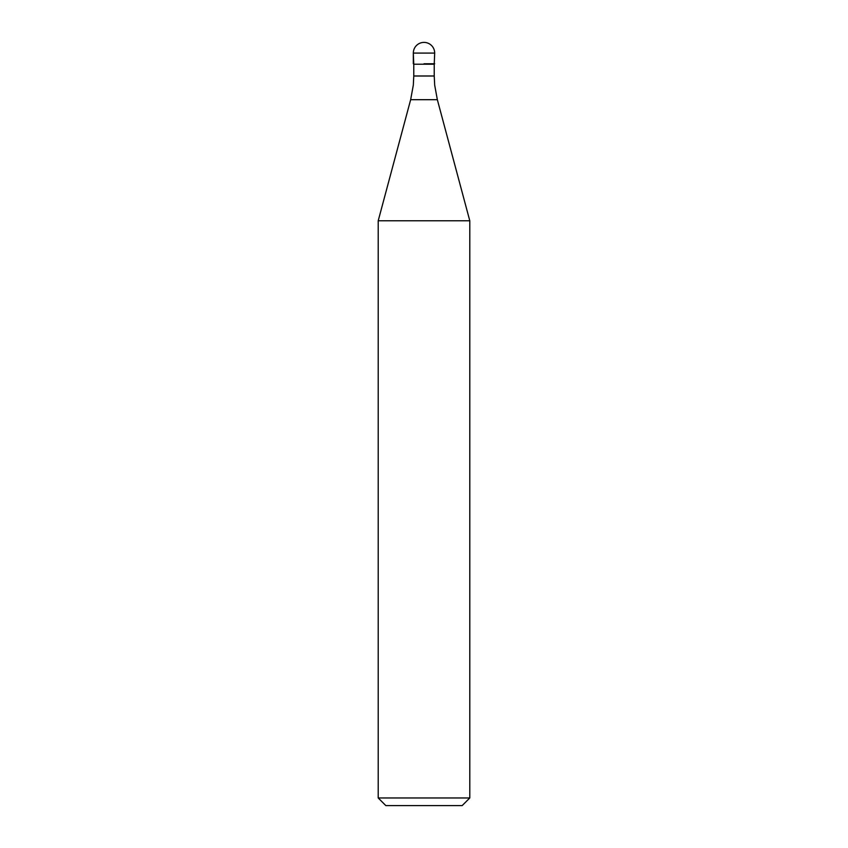 <?xml version="1.0" encoding="UTF-8"?>
<svg xmlns="http://www.w3.org/2000/svg" width="848" height="848" viewBox="0 0 848 848"><rect width="100%" height="100%" fill="white"/><g stroke="black" fill="none" stroke-linecap="round" stroke-linejoin="round"><path stroke-width="1.27" d="M424 63.77L434.685 63.77L424 63.77M434.229 75.991L434.685 85.139L437.345 99.693L410.655 99.693L413.315 85.139L413.771 75.991L434.229 75.991L434.229 64.225L413.771 64.225L413.315 53.085L413.315 63.77M437.345 99.693L469.792 220.777L378.208 220.777L410.655 99.693M469.792 797.968L462.16 805.6L385.84 805.6L378.208 797.968L469.792 797.968L469.792 220.777M424 42.4A10.685 10.685 0 0 0 413.315 53.085L434.685 53.085A10.685 10.685 0 0 0 424 42.4A10.685 10.685 0 0 0 413.315 53.085M434.229 64.225L434.685 53.085M413.771 75.991L413.771 64.225M378.208 797.968L378.208 220.777"/></g></svg>
